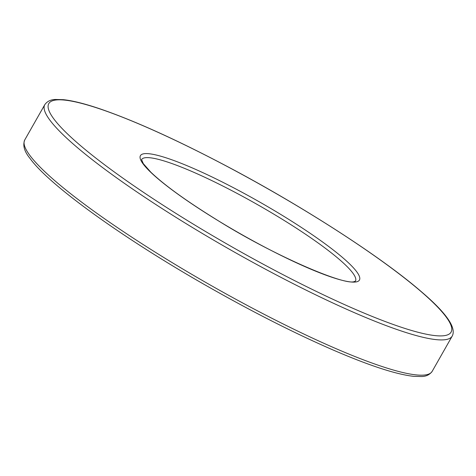 <?xml version="1.0" encoding="UTF-8"?>
<svg xmlns="http://www.w3.org/2000/svg" width="476" height="476" viewBox="0 0 476 476"><rect width="100%" height="100%" fill="white"/><g stroke="black" fill="none" stroke-linecap="round" stroke-linejoin="round"><path stroke-width="0.71" d="M238.416 190.34A125.926 18.564 -150.4 0 1 350.312 281.905A125.926 18.564 -150.4 0 1 161.055 181.32A125.926 18.564 -150.4 0 1 238.416 190.34M228.778 167.308A231.348 34.111 29.6 0 0 86.644 150.731A231.348 34.111 29.6 0 0 434.356 335.526A231.348 34.111 29.6 0 0 228.778 167.308M24.764 139.908A234.275 34.54 29.6 0 0 211.404 285.665A234.275 34.54 29.6 0 0 432.172 371.351L452.2 336.092A234.275 34.54 -150.4 0 1 231.437 250.406A234.275 34.54 -150.4 0 1 44.792 104.655L24.764 139.908C22.562 145.305 24.288 151.439 29.934 158.324C48.992 184.997 123.373 238.47 207.227 286.159C252.691 312.036 294.924 333.438 333.926 350.354C369.792 365.782 396.395 374.439 413.721 376.337L421.528 376.528C426.109 376.48 429.661 374.755 432.172 371.351M237.256 193.5A122.998 18.136 29.6 0 0 141.562 159.603L143.276 163.595L150.743 172.104C164.184 184.956 185.83 200.628 215.67 219.127C273.498 255.66 345.856 286.266 354.453 281.5L355.459 281.102A122.998 18.136 29.6 0 0 237.256 193.5M452.2 336.092C456.728 327.732 446.113 312.649 420.344 290.836C380.407 256.451 303.212 206.679 228.724 167.237C177.869 140.325 134.952 120.862 99.978 108.843C84.692 103.667 72.447 100.609 63.254 99.668L55.484 99.472C50.783 99.555 47.219 101.281 44.792 104.655"/></g></svg>
